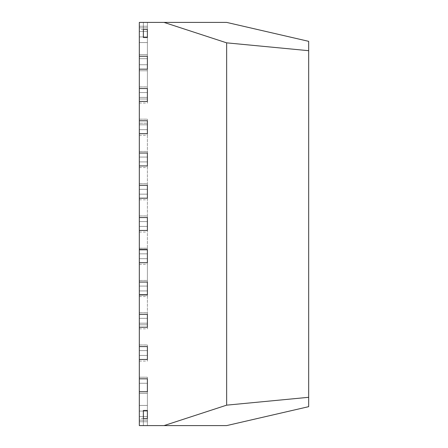 <?xml version="1.0" encoding="UTF-8"?>
<svg xmlns="http://www.w3.org/2000/svg" width="448" height="448" viewBox="0 0 448 448"><rect width="100%" height="100%" fill="white"/><g stroke="black" fill="none" stroke-linecap="round" stroke-linejoin="round"><path stroke-width="0.34" stroke-dasharray="2.24 1.68" d="M164.03 22.4L226.649 42.846L308.672 50.691L308.672 41.339L226.654 22.4L139.328 22.4L139.328 88.525L147.392 88.525L139.328 88.525L147.392 88.525L147.392 101.427L139.328 101.427L139.328 103.04L139.328 86.912L139.328 103.04L139.328 101.427L147.392 101.427L147.392 86.912L147.392 88.525L139.328 88.525L139.328 86.912L139.328 120.781L147.392 120.781L139.328 120.781L147.392 120.781L147.392 133.683L139.328 133.683L139.328 135.296L139.328 119.168L139.328 135.296L139.328 133.683L147.392 133.683L147.392 119.168L147.392 120.781L139.328 120.781L139.328 119.168L139.328 153.037L147.392 153.037L139.328 153.037L147.392 153.037L147.392 165.939L139.328 165.939L139.328 167.552L139.328 151.424L139.328 167.552L139.328 165.939L147.392 165.939L147.392 151.424L147.392 153.037L139.328 153.037L139.328 151.424L139.328 185.293L147.392 185.293L139.328 185.293L147.392 185.293L147.392 198.195L139.328 198.195L139.328 199.808L139.328 183.68L139.328 199.808L139.328 198.195L147.392 198.195L147.392 183.68L147.392 185.293L139.328 185.293L139.328 183.68L139.328 217.549L147.392 217.549L139.328 217.549L147.392 217.549L147.392 230.451L139.328 230.451L139.328 232.064L139.328 215.936L139.328 232.064L139.328 230.451L147.392 230.451L147.392 215.936L147.392 217.549L139.328 217.549L139.328 215.936L139.328 249.805L147.392 249.805L139.328 249.805L147.392 249.805L147.392 262.707L139.328 262.707L139.328 264.32L139.328 248.192L139.328 264.32L139.328 262.707L147.392 262.707L147.392 248.192L147.392 249.805L139.328 249.805L139.328 248.192L139.328 282.061L147.392 282.061L139.328 282.061L147.392 282.061L147.392 294.963L139.328 294.963L139.328 296.576L139.328 280.448L139.328 296.576L139.328 294.963L147.392 294.963L147.392 280.448L147.392 282.061L139.328 282.061L139.328 280.448L139.328 314.317L147.392 314.317L139.328 314.317L147.392 314.317L147.392 327.219L139.328 327.219L139.328 328.832L139.328 312.704L139.328 328.832L139.328 327.219L147.392 327.219L147.392 312.704L147.392 314.317L139.328 314.317L139.328 312.704L139.328 346.573L147.392 346.573L139.328 346.573L147.392 346.573L147.392 359.475L139.328 359.475L139.328 361.088L139.328 344.96L139.328 361.088L139.328 359.475L147.392 359.475L147.392 344.96L147.392 346.573L139.328 346.573L139.328 344.96L139.328 378.823L147.392 378.823L139.328 378.823L147.392 378.823L139.328 378.823L139.328 377.216L139.328 425.6L139.328 405.44L139.328 425.6L139.328 405.44L139.328 425.6L139.328 405.44L139.328 425.6L139.328 411.085L139.328 425.6L139.328 411.085L139.328 425.6L139.328 411.085L139.328 425.6L139.328 420.157L139.328 425.6L139.328 420.157L139.328 425.6L139.328 420.157L139.328 425.6L139.328 420.157L139.328 421.77L147.392 421.77L147.392 410.48L143.36 410.48L143.36 418.544L143.36 410.48L147.392 410.48L147.392 391.731L147.392 410.48L143.36 410.48L143.36 425.6L143.36 416.528L143.36 425.6L147.392 425.6L143.36 425.6L147.392 425.6L143.36 425.6L147.392 425.6L147.392 416.528L143.36 416.528L143.36 410.48L147.392 410.48L147.392 425.6L147.392 420.157L147.392 425.6L143.36 425.6L147.392 425.6L143.36 425.6L143.36 418.544L147.392 418.544L143.36 418.544L143.36 425.6L143.36 416.528L139.328 416.528L139.328 391.731L147.392 391.731L147.392 393.338L147.392 377.216L147.392 418.544L143.36 418.544L147.392 418.544L147.392 425.6L147.392 377.21L147.392 391.731L139.328 391.731L147.392 391.731L139.328 391.731L139.328 393.338L147.392 393.338L147.392 410.48L147.392 393.338L139.328 393.338L139.328 416.528L147.392 416.528L147.392 425.6L147.392 405.434L147.392 425.6L147.392 416.528L139.328 416.528L139.328 420.157L147.392 420.157L147.392 425.6L147.392 405.44L147.392 425.6L147.392 405.44L147.392 425.6L147.392 405.44L147.392 425.6L147.392 405.44L147.392 425.6L147.392 405.44L147.392 425.6L147.392 405.44L147.392 425.6L147.392 405.44L147.392 425.6L147.392 405.44L147.392 425.6L147.392 405.44L139.328 405.434L139.328 420.157L139.328 416.528L147.392 416.528L147.392 421.77L139.328 421.77L139.328 425.6L139.328 420.157L147.392 420.157L139.328 420.157L139.328 377.21L139.328 411.085L139.328 405.44L147.392 405.44L139.328 405.44L139.328 418.544L139.328 405.44L147.392 405.44L139.328 405.44L139.328 421.77L139.328 420.157L147.392 420.157L139.328 420.157L139.328 405.44L147.392 405.44L139.328 405.44L139.328 425.6L147.392 425.6L139.328 425.6L139.328 421.77L147.392 421.77L139.328 421.77L139.328 420.157L147.392 420.157L139.328 420.157L139.328 405.44L147.392 405.44L139.328 405.44L139.328 425.6L147.392 425.6L139.328 425.6L147.392 425.6L139.328 425.6L139.328 421.77L147.392 421.77L139.328 421.77L139.328 420.157L147.392 420.157L139.328 420.157L139.328 405.44L147.392 405.44L139.328 405.44L139.328 425.6L147.392 425.6L139.328 425.6L139.328 421.77L147.392 421.77L139.328 421.77L139.328 420.157L147.392 420.157L139.328 420.157L139.328 405.44L147.392 405.44L139.328 405.44L139.328 425.6L147.392 425.6L139.328 425.6L139.328 421.77L147.392 421.77L139.328 421.77L139.328 420.157L147.392 420.157L139.328 420.157L139.328 405.44L147.392 405.44L139.328 405.44L139.328 425.6L147.392 425.6L139.328 425.6L139.328 421.77L147.392 421.77L139.328 421.77L139.328 420.157L147.392 420.157L139.328 420.157L139.328 405.44L147.392 405.44L139.328 405.44L139.328 425.6L147.392 425.6L139.328 425.6L139.328 421.77L147.392 421.77L139.328 421.77L139.328 420.157L147.392 420.157L139.328 420.157L139.328 405.44L147.392 405.44L139.328 405.44L139.328 425.6L147.392 425.6L139.328 425.6L139.328 421.77L147.392 421.77L139.328 421.77L139.328 420.157L147.392 420.157L139.328 420.157L139.328 411.085L139.328 425.6L147.392 425.6L139.328 425.6L139.328 421.77L147.392 421.77L139.328 421.77L139.328 420.157L147.392 420.157L139.328 420.157L139.328 418.544L139.328 425.6L147.392 425.6L139.328 425.6L139.328 421.77L147.392 421.77L139.328 421.77L139.328 420.157L147.392 420.157L147.392 377.21L147.392 405.434L139.328 405.434L139.328 420.157L139.328 416.528L147.392 416.528L139.328 416.528L147.392 416.528L139.328 416.528L139.328 393.338L147.392 393.338L139.328 393.338L139.328 391.731L139.328 420.157L139.328 377.21L147.392 377.21L147.392 378.823L147.392 377.216L139.328 377.216L147.392 377.216L139.328 377.216L139.328 391.731L147.392 391.731L139.328 391.731L139.328 425.6L147.392 425.6L139.328 425.6L139.328 421.77L139.328 425.6L226.654 425.6L308.672 406.666L308.672 397.309L226.649 405.154L164.03 425.6M139.328 377.216L147.392 377.21M139.328 22.4L139.328 56.269L147.392 56.269L147.392 54.656L139.328 54.656L147.392 54.656L139.328 54.656L147.392 54.656L147.392 56.269L139.328 56.269L147.392 56.269L139.328 56.269L139.328 27.843L147.392 27.843L147.392 26.23L147.392 31.466L143.36 31.466L143.36 37.52L143.36 22.4L143.36 29.456L143.36 22.4L147.392 22.4L147.392 29.456L147.392 27.843L147.392 29.456L143.36 29.456L143.36 37.52L143.36 29.456L147.392 29.456L147.392 22.4L143.36 22.4L143.36 31.466L143.36 22.4L147.392 22.4L147.392 31.466L147.392 22.4L147.392 27.843L147.392 22.4L143.36 22.4L147.392 22.4L143.36 22.4L147.392 22.4L147.392 64.736L147.392 29.456L143.36 29.456L143.36 22.4L147.392 22.4L147.392 29.456L143.36 29.456L143.36 37.52L147.392 37.52L143.36 37.52L143.36 31.466L139.328 31.466L147.392 31.466L147.392 22.4L147.392 42.56L147.392 22.4L147.392 31.466L139.328 31.466L147.392 31.466L147.392 27.843L147.392 42.56L147.392 22.4L147.392 70.784L147.392 22.4L147.392 42.56L147.392 22.4L147.392 42.56L147.392 22.4L147.392 42.56L147.392 22.4L147.392 42.56L147.392 22.4L147.392 42.56L147.392 22.4L147.392 42.56L147.392 22.4L147.392 42.56L147.392 22.4L147.392 42.56L147.392 22.4L139.328 22.4L147.392 22.4L139.328 22.4L147.392 22.4L139.328 22.4L147.392 22.4L139.328 22.4L147.392 22.4L139.328 22.4L147.392 22.4L139.328 22.4L147.392 22.4L139.328 22.4L147.392 22.4L139.328 22.4L147.392 22.4L139.328 22.4L147.392 22.4L139.328 22.4L147.392 22.4L139.328 22.4L147.392 22.4L139.328 22.4L147.392 22.4L139.328 22.4L147.392 22.4L139.328 22.4L147.392 22.4L139.328 22.4L147.392 22.4L139.328 22.4L147.392 22.4L139.328 22.4L147.392 22.4L139.328 22.4L147.392 22.4L139.328 22.4L147.392 22.4L139.328 22.4L147.392 22.4L139.328 22.4L147.392 22.4L139.328 22.4L139.328 26.23L147.392 26.23L147.392 42.56L147.392 26.23L139.328 26.23L147.392 26.23L139.328 26.23L147.392 26.23L139.328 26.23L147.392 26.23L139.328 26.23L147.392 26.23L139.328 26.23L147.392 26.23L139.328 26.23L147.392 26.23L139.328 26.23L147.392 26.23L139.328 26.23L147.392 26.23L139.328 26.23L147.392 26.23L139.328 26.23L147.392 26.23L139.328 26.23L139.328 27.843L147.392 27.843L139.328 27.843L147.392 27.843L139.328 27.843L147.392 27.843L139.328 27.843L147.392 27.843L139.328 27.843L147.392 27.843L139.328 27.843L147.392 27.843L139.328 27.843L147.392 27.843L139.328 27.843L147.392 27.843L139.328 27.843L147.392 27.843L139.328 27.843L147.392 27.843L139.328 27.843L147.392 27.843L139.328 27.843L139.328 70.784L147.392 70.784L147.392 64.736L147.392 70.784L139.328 70.784L147.392 70.784L139.328 70.784L139.328 69.171L147.392 69.171L139.328 69.171L147.392 69.171L147.392 54.656L147.392 69.171L139.328 69.171L139.328 70.784L139.328 26.23L139.328 42.56L147.392 42.56L147.392 27.843L139.328 27.843L139.328 26.23L139.328 42.56L147.392 42.56L139.328 42.56L147.392 42.56L139.328 42.56L147.392 42.56L139.328 42.56L147.392 42.56L139.328 42.56L147.392 42.56L139.328 42.56L147.392 42.56L139.328 42.56L147.392 42.56L139.328 42.56L139.328 26.23L139.328 42.56L147.392 42.56L139.328 42.56L139.328 26.23L139.328 42.56L147.392 42.56L139.328 42.56L139.328 26.23L139.328 42.56L139.328 26.23L139.328 42.56L139.328 26.23L139.328 42.56L139.328 26.23L139.328 42.56L139.328 26.23L139.328 42.56L139.328 26.23L147.392 26.23L139.328 26.23L147.392 26.23L139.328 26.23L147.392 26.23L139.328 26.23L147.392 26.23L139.328 26.23L147.392 26.23L139.328 26.23L147.392 26.23L139.328 26.23L147.392 26.23L139.328 26.23L147.392 26.23L139.328 26.23L147.392 26.23L139.328 26.23L147.392 26.23L139.328 26.23L147.392 26.23L139.328 26.23L139.328 22.4L139.328 27.843L147.392 27.843L139.328 27.843L147.392 27.843L139.328 27.843L147.392 27.843L139.328 27.843L147.392 27.843L139.328 27.843L147.392 27.843L139.328 27.843L147.392 27.843L139.328 27.843L147.392 27.843L139.328 27.843L147.392 27.843L139.328 27.843L147.392 27.843L139.328 27.843L147.392 27.843L139.328 27.843L139.328 42.56L139.328 36.915L139.328 42.56L139.328 36.915L147.392 36.915L147.392 42.56L139.328 42.56L139.328 36.915L147.392 36.915L147.392 29.456L147.392 54.656L147.392 22.4M147.392 37.52L143.36 37.52L147.392 37.52L147.392 54.656L147.392 37.52L143.36 37.52L147.392 37.52M139.328 421.77L147.392 421.77L139.328 421.77M139.328 344.96L147.392 344.96L147.392 361.088L147.392 344.96L147.392 361.088L147.392 359.475L139.328 359.475L147.392 359.475L147.392 344.96L139.328 344.96L147.392 344.96M139.328 361.088L147.392 361.088M139.328 312.704L147.392 312.704L147.392 328.832L147.392 312.704L147.392 328.832L147.392 327.219L139.328 327.219L147.392 327.219L147.392 312.704L139.328 312.704L147.392 312.704M139.328 328.832L147.392 328.832M139.328 280.448L147.392 280.448L147.392 296.576L147.392 280.448L147.392 296.576L147.392 294.963L139.328 294.963L147.392 294.963L147.392 280.448L139.328 280.448L147.392 280.448M139.328 296.576L147.392 296.576M139.328 248.192L147.392 248.192L147.392 264.32L147.392 248.192L147.392 264.32L147.392 262.707L139.328 262.707L147.392 262.707L147.392 248.192L139.328 248.192L147.392 248.192M139.328 264.32L147.392 264.32M139.328 215.936L147.392 215.936L147.392 232.064L147.392 215.936L147.392 232.064L147.392 230.451L139.328 230.451L147.392 230.451L147.392 215.936L139.328 215.936L147.392 215.936M139.328 232.064L147.392 232.064M139.328 183.68L147.392 183.68L147.392 199.808L147.392 183.68L147.392 199.808L147.392 198.195L139.328 198.195L147.392 198.195L147.392 183.68L139.328 183.68L147.392 183.68M139.328 199.808L147.392 199.808M139.328 151.424L147.392 151.424L147.392 167.552L147.392 151.424L147.392 167.552L147.392 165.939L139.328 165.939L147.392 165.939L147.392 151.424L139.328 151.424L147.392 151.424M139.328 167.552L147.392 167.552M139.328 119.168L147.392 119.168L147.392 135.296L147.392 119.168L147.392 135.296L147.392 133.683L139.328 133.683L147.392 133.683L147.392 119.168L139.328 119.168L147.392 119.168M139.328 135.296L147.392 135.296M139.328 86.912L147.392 86.912L147.392 103.04L147.392 86.912L147.392 103.04L147.392 101.427L139.328 101.427L147.392 101.427L147.392 86.912L139.328 86.912L147.392 86.912M139.328 103.04L147.392 103.04M139.328 123.2L139.328 324.8L139.328 123.2L147.392 123.2L147.392 324.8L147.392 123.2L147.392 324.8L147.392 123.2L139.328 123.2L139.328 324.8L147.392 324.8L139.328 324.8L139.328 123.2L147.392 123.2L139.328 123.2M139.328 294.56L139.328 249.2L139.328 294.56L147.392 294.56L147.392 249.2L147.392 294.56L147.392 249.2L147.392 294.56L139.328 294.56L139.328 249.2L147.392 249.2L139.328 249.2L139.328 294.56L147.392 294.56L139.328 294.56M139.328 99.008L139.328 58.688L139.328 99.008L147.392 99.008L147.392 58.688L147.392 99.008L147.392 58.688L147.392 99.008L139.328 99.008L139.328 58.688L147.392 58.688L139.328 58.688L139.328 99.008L147.392 99.008L139.328 99.008M139.328 420.157L147.392 420.157L139.328 420.157M226.649 42.846L226.649 405.154M139.328 31.466L147.392 31.466L139.328 31.466M139.328 54.656L147.392 54.656L139.328 54.656M139.328 393.338L147.392 393.338L139.328 393.338M147.392 410.48L143.36 410.48L147.392 410.48M147.392 418.544L139.328 418.544M147.392 29.456L139.328 29.456M139.328 56.269L147.392 56.269L139.328 56.269M308.672 50.691L308.672 397.309M139.328 378.823L147.392 378.823L139.328 378.823M139.328 359.475L147.392 359.475L139.328 359.475M139.328 346.573L147.392 346.573L139.328 346.573M139.328 327.219L147.392 327.219L139.328 327.219M139.328 314.317L147.392 314.317L139.328 314.317M139.328 294.963L147.392 294.963L139.328 294.963M139.328 282.061L147.392 282.061L139.328 282.061M139.328 262.707L147.392 262.707L139.328 262.707M139.328 249.805L147.392 249.805L139.328 249.805M139.328 230.451L147.392 230.451L139.328 230.451M139.328 217.549L147.392 217.549L139.328 217.549M139.328 198.195L147.392 198.195L139.328 198.195M139.328 185.293L147.392 185.293L139.328 185.293M139.328 165.939L147.392 165.939L139.328 165.939M139.328 153.037L147.392 153.037L139.328 153.037M139.328 133.683L147.392 133.683L139.328 133.683M139.328 120.781L147.392 120.781L139.328 120.781M139.328 101.427L147.392 101.427L139.328 101.427M139.328 88.525L147.392 88.525L139.328 88.525M139.328 69.171L147.392 69.171L139.328 69.171M139.328 70.784L147.392 70.784M139.328 42.56L147.392 42.56L139.328 42.56M139.328 405.44L147.392 405.44L139.328 405.44M139.328 324.8L147.392 324.8L139.328 324.8M139.328 249.2L147.392 249.2L139.328 249.2M139.328 58.688L147.392 58.688L139.328 58.688M139.328 383.258L147.392 383.258L139.328 383.258M139.328 64.736L147.392 64.736L139.328 64.736M139.328 411.085L147.392 411.085L139.328 411.085M139.328 350.605L147.392 350.605L139.328 350.605M139.328 355.443L147.392 355.443L139.328 355.443M139.328 318.349L147.392 318.349L139.328 318.349M139.328 323.187L147.392 323.187L139.328 323.187M139.328 286.093L147.392 286.093L139.328 286.093M139.328 290.931L147.392 290.931L139.328 290.931M139.328 253.837L147.392 253.837L139.328 253.837M139.328 258.675L147.392 258.675L139.328 258.675M139.328 221.581L147.392 221.581L139.328 221.581M139.328 226.419L147.392 226.419L139.328 226.419M139.328 189.325L147.392 189.325L139.328 189.325M139.328 194.163L147.392 194.163L139.328 194.163M139.328 157.069L147.392 157.069L139.328 157.069M139.328 161.907L147.392 161.907L139.328 161.907M139.328 124.813L147.392 124.813L139.328 124.813M139.328 129.651L147.392 129.651L139.328 129.651M139.328 92.557L147.392 92.557L139.328 92.557M139.328 97.395L147.392 97.395L139.328 97.395M139.328 36.915L147.392 36.915L139.328 36.915"/><path stroke-width="0.67" d="M164.03 425.6L226.649 405.154L308.672 397.309L308.672 406.666L226.654 425.6L139.328 425.6L139.328 391.731L147.392 391.731L147.392 378.823L147.392 391.731L139.328 391.731L139.328 378.823L147.392 378.823L139.328 378.823L139.328 346.573L147.392 346.573L147.392 359.475L147.392 346.573L139.328 346.573L139.328 314.317L147.392 314.317L147.392 327.219L147.392 314.317L139.328 314.317L139.328 282.061L147.392 282.061L147.392 294.963L147.392 282.061L139.328 282.061L139.328 249.805L147.392 249.805L147.392 262.707L147.392 249.805L139.328 249.805L139.328 217.549L147.392 217.549L147.392 230.451L147.392 217.549L139.328 217.549L139.328 185.293L147.392 185.293L147.392 198.195L147.392 185.293L139.328 185.293L139.328 153.037L147.392 153.037L147.392 165.939L147.392 153.037L139.328 153.037L139.328 120.781L147.392 120.781L147.392 133.683L147.392 120.781L139.328 120.781L139.328 88.525L147.392 88.525L147.392 101.427L147.392 88.525L139.328 88.525L139.328 56.269L147.392 56.269L147.392 69.171L147.392 56.269L139.328 56.269L139.328 22.4L147.392 22.4M143.36 410.48L143.36 418.544L147.392 418.544L143.36 418.544L143.36 410.48L147.392 410.48L147.392 418.544L147.392 410.48L143.36 410.48M139.328 69.171L147.392 69.171L139.328 69.171M143.36 29.456L143.36 37.52L147.392 37.52L143.36 37.52L143.36 29.456L147.392 29.456L147.392 37.52L147.392 29.456L143.36 29.456M139.328 359.475L147.392 359.475L139.328 359.475M139.328 327.219L147.392 327.219L139.328 327.219M139.328 294.963L147.392 294.963L139.328 294.963M139.328 262.707L147.392 262.707L139.328 262.707M139.328 230.451L147.392 230.451L139.328 230.451M139.328 198.195L147.392 198.195L139.328 198.195M139.328 165.939L147.392 165.939L139.328 165.939M139.328 133.683L147.392 133.683L139.328 133.683M139.328 101.427L147.392 101.427L139.328 101.427M226.654 22.4L308.672 41.339L308.672 50.691L226.649 42.846L164.03 22.4L226.654 22.4M139.328 22.4L164.03 22.4M226.649 405.154L226.649 42.846M308.672 397.309L308.672 50.691"/></g></svg>
